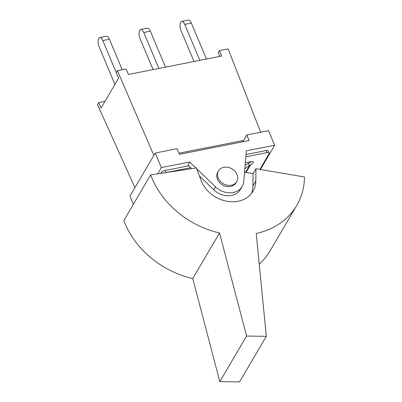 <?xml version="1.0" encoding="UTF-8"?>
<svg xmlns="http://www.w3.org/2000/svg" width="402" height="402" viewBox="0 0 402 402"><rect width="100%" height="100%" fill="white"/><g stroke="black" fill="none" stroke-linecap="round" stroke-linejoin="round"><path stroke-width="0.6" d="M245.074 165.664L248.14 163.388A4.914 4 -149.6 0 1 248.33 163.262L249.28 165.523L244.803 168.85M165.855 172.594A3.437 1.352 -22.8 0 1 165.951 172.574L190.774 167.679M160.679 173.388L161.016 172.815A3.437 1.352 -22.8 0 1 165.076 170.493L188.824 165.805M245.833 156.815L267.044 152.629A3.437 1.352 -22.8 0 1 269.199 153.021A3.437 1.352 -22.8 0 1 269.079 153.75L259.888 169.398M245.32 162.785L251.114 161.639A3.437 1.352 157.2 0 1 253.275 162.031A3.437 1.352 157.2 0 1 250.742 164.559L249.838 165.091L245.562 172.363M246.029 154.524L266.164 150.549A3.437 1.352 -22.8 0 1 268.325 150.936L269.199 153.021M249.28 165.523L249.838 165.091M251.401 161.594A3.437 1.352 157.2 0 1 249.868 162.473L248.33 163.262M191.769 168.634L187.965 164.976L189.694 162.026L161.373 167.614L157.72 173.84M242.13 186.478A17.688 14.407 -149.6 0 1 215.588 186.915L213.854 189.865A17.688 14.407 -149.6 0 0 240.396 189.427L242.13 186.478A17.688 14.407 -149.6 0 0 243.738 181.362L246.341 150.85L274.661 145.263L260.436 169.488M237.577 176.398A10.563 8.603 30.4 0 0 229.034 167.584A10.563 8.603 30.4 0 0 218.507 170.915A10.563 8.603 30.4 0 0 223.261 183.684A10.563 8.603 30.4 0 0 236.723 181.614A10.563 8.603 30.4 0 0 237.577 176.398M236.723 181.614L235.989 182.87A10.563 8.603 -149.6 0 1 222.522 184.935A10.563 8.603 -149.6 0 1 217.773 172.172L218.507 170.915M244.522 172.187L253.049 173.639L252.903 185.98A29.477 24.009 -149.6 0 1 251.411 193.548M253.049 173.639L255.938 168.724L255.793 181.066A29.477 24.009 -149.6 0 1 253.034 191.196A29.477 24.009 -149.6 0 1 226.1 201.1A29.477 24.009 -149.6 0 1 201.04 180.327L196.432 167.92L150.634 174.92L123.861 220.497A82.832 67.461 30.4 0 0 192.764 278.541L219.804 381.634L239.537 381.9L266.31 336.323L246.572 336.057L219.532 232.964A82.832 67.461 -149.6 0 1 150.634 174.92M255.938 168.724L304.485 176.996A82.832 67.461 -149.6 0 1 296.741 205.457A82.832 67.461 -149.6 0 1 256.225 233.456L266.31 336.323M259.24 264.174A82.832 67.461 30.4 0 0 269.968 251.034L296.741 205.457M219.532 232.964L192.764 278.541M246.572 336.057L219.804 381.634M242.733 141.821L246.748 134.982L268.536 130.685L274.661 145.263M213.854 189.865L199.432 176.001M215.588 186.915L196.769 168.825M195.91 168.001L189.694 162.026M246.748 134.982L249.094 140.564L179.377 154.318L177.031 148.735L155.242 153.036L161.373 167.614M133.384 204.286L129.946 196.106L155.242 153.036M109.434 39.26A6.241 2.668 -101.2 0 0 106.394 36.26L99.771 37.567A6.241 2.668 78.8 0 1 102.811 40.567L109.434 39.26L122.253 69.747M114.942 84.39L99.143 46.813A6.241 2.668 78.8 0 1 99.771 37.567M150.393 31.18A6.241 2.668 -101.2 0 0 147.353 28.18L140.73 29.487A6.241 2.668 78.8 0 1 143.77 32.487L150.393 31.18L165.503 67.129M153.072 69.581L140.102 38.733A6.241 2.668 78.8 0 1 140.73 29.487M191.352 23.1A6.241 2.668 -101.2 0 0 188.312 20.1L181.689 21.406A6.241 2.668 78.8 0 1 184.729 24.406L191.352 23.1L206.462 59.049M194.03 61.501L181.061 30.652A6.241 2.668 78.8 0 1 181.689 21.406M199.839 60.355L184.729 24.406M158.88 68.435L143.77 32.487M118.61 78.144L116.726 73.661M116.299 72.641L102.811 40.567M134.936 187.608L97.515 104.62L98.671 102.656L101.043 108.053L118.66 78.058L116.284 72.661L117.439 70.697L126.153 68.978L128.399 74.45L221.643 56.054L219.402 50.582L218.246 52.546L219.864 56.401M98.671 102.656L104.942 101.415M219.402 50.582L228.115 48.863L260.682 132.233M117.439 70.697L153.845 155.418M178.905 153.197L243.537 140.449M165.951 172.574L165.076 170.493M161.016 172.815L161.222 173.302M250.742 164.559L246.104 172.458M266.164 150.549L267.044 152.629M255.793 181.066L252.903 185.98"/></g></svg>
